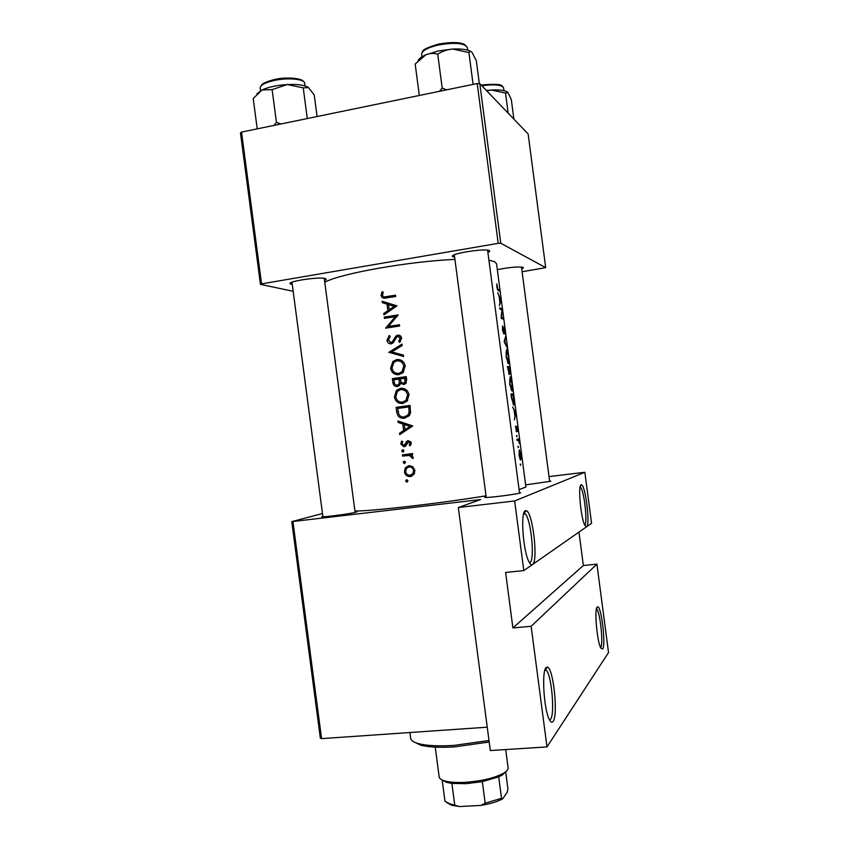 <?xml version="1.0" encoding="UTF-8"?>
<svg xmlns="http://www.w3.org/2000/svg" width="849" height="849" viewBox="0 0 849 849"><rect width="100%" height="100%" fill="white"/><g stroke="black" fill="none" stroke-linecap="round" stroke-linejoin="round"><path stroke-width="1.27" d="M581.109 484.853L581.48 484.832C585.47 485.023 590.384 525.149 586.606 526.762L584.993 525.595C580.928 519.11 577.713 485.15 581.109 484.853M584.749 525.117C587.826 523.048 584.112 490.329 580.451 487.135L580.143 486.87M597.155 607.077L597.813 606.833C601.559 606.95 605.974 645.24 602.663 648.965L600.848 648.127C597.08 642.024 594.173 609.285 597.155 607.077M600.689 647.373C603.554 644.274 600.201 612.129 596.72 609.094L596.465 608.86M525.404 510.758L526.21 510.695C532.663 511.374 538.531 561.582 532.472 564.553C531.485 565.211 530.37 564.394 529.139 562.112C523.08 551.829 520.214 511.565 525.404 510.758M529.967 562.537C535.082 560.202 531.092 519.323 525.276 513.921L523.854 513.146M546.024 667.643L547.382 667.112C553.315 667.611 558.355 715.091 553.102 721.406C552.02 722.913 550.799 722.35 549.43 719.74C543.954 710.21 541.492 671.379 546.024 667.643M550.587 719.315C555.034 714.136 551.595 675.167 546.321 670.254L545.079 669.521M292.268 284.447L290.262 283.853C286.336 281.518 319.065 276.53 325.305 278.525L326.303 279.501L324.53 280.552M454.639 257.194L452.591 256.589C448.208 253.968 485.278 247.94 489.385 250.625L489.735 251.442L487.91 252.588M497.334 269.664C509.644 267.244 518.24 266.48 523.133 267.371L523.366 267.934L521.721 268.9M549.568 480.842L550.831 481.234L525.627 484.875M519.429 492.314L520.649 492.898C516.15 494.341 489.809 497.737 485.108 497.493L484.577 497.036L486.137 496.612M354.999 511.629C357.227 511.544 357.641 511.714 356.24 512.138L356.102 512.18C351.592 513.581 326.122 517.03 321.739 516.818L322.811 516.001M383.95 314.894L396.95 305.884L382.156 301.257L382.347 302.668L387.006 304.133L387.866 310.649L383.769 313.493L383.95 314.894M398.839 374.674L403.042 372.605L405.228 365.961C404.145 361.441 401.322 359.307 396.78 359.562L392.917 361.43L390.625 368.211C391.612 372.743 394.35 374.897 398.839 374.674M400.526 383.26L403.721 384.501L405.78 383.472L406.639 379.439L406.268 376.627L392.355 378.633L392.864 382.517C393.267 385.223 394.764 386.56 397.343 386.539L399.486 385.467L400.526 383.26L402.851 383.324L404.262 384.395M410.311 476.533L413.983 474.326L414.917 470.431L412.688 466.642L408.878 465.655L405.387 467.725L404.442 471.747C405.132 475.016 407.085 476.618 410.311 476.533L411.404 476.289M407.945 480.852L406.65 479.791L405.673 481.128L406.968 482.19L407.945 480.852M405.599 443.295L403.859 445.502L402.012 443.857L402.787 441.639L401.566 441.119L400.792 444.091L404.082 446.786L405.578 446.096L408.475 441.894L410.025 443.082L409.186 445.035L410.184 445.799L411.287 442.913L408.252 440.61L406.745 441.3L405.599 443.295L407.127 443.093M399.72 434.614L412.752 425.933L397.926 420.987L398.117 422.399L402.787 423.991L403.646 430.507L399.539 433.213L399.72 434.614M518.399 446.436L518.293 447.625L517.869 446.5M520.724 464.148L520.617 465.358L520.193 464.212M516.967 435.569L516.861 436.747L516.436 435.633M386.221 296.63C384.406 297.267 383.143 296.8 382.432 295.229L383.281 292.236L382.135 291.653L381.031 295.388C381.817 297.925 383.557 298.774 386.253 297.946L395.708 296.471L395.538 295.176L386.221 296.63L388.651 297.235L395.655 296.089M403.997 450.83L402.702 449.779L401.726 451.116L403.01 452.167L403.997 450.83M405.918 455.733L409.43 455.51L412.996 458.566L413.198 457.399L411.171 455.053L412.678 454.862L412.508 453.568L402.394 454.873L402.564 456.157L408.231 455.34L402.564 456.157M405.504 462.249L404.198 461.198L403.222 462.535L404.517 463.586L405.504 462.249M410.056 405.44L396.133 407.361L396.716 411.818C397.353 416.413 399.9 418.546 404.389 418.228L409.133 415.819L410.523 412.985L410.056 405.44M402.628 403.455L407.096 401.131L409.027 394.764C407.934 390.253 405.122 388.11 400.569 388.333L396.441 390.444L394.403 396.939C395.401 401.481 398.139 403.646 402.628 403.455M403.434 355.115L391.782 351.942L402.161 345.511L401.98 344.121L388.884 352.293L403.615 356.495L403.434 355.115M391.177 343.856L393.087 342.879L396.939 336.926L398.022 336.416L400.102 338.263L398.648 341.351L399.677 342.391L401.577 338.199C401.153 336.077 399.89 335.058 397.799 335.132L395.761 336.257L392.312 341.829L391.028 342.561L388.343 340.099L390.2 336.586L389.341 335.482L386.953 340.322C387.441 342.731 388.853 343.909 391.177 343.856M385.701 328.16L399.603 326.027L399.433 324.732L388.428 326.409L398.139 314.937L384.247 317.102L384.417 318.396L395.263 316.688L385.701 328.16M488.907 260.165L494.489 261.672L496.548 263.71L525.913 487.029L519.079 489.576M486.031 495.816C440.949 503.255 371.438 511.236 354.914 511.024M519.026 455.329L520.501 460.116L521.201 458.704L519.439 449.906L519.026 455.329M517.869 440.344L518.527 440.44L519.408 443.624L518.813 438.912L516.956 439.241L517.115 440.472L517.869 440.344L517.115 440.44M516.595 431.78L516.977 427.631L517.657 431.441L517.508 428.872L516.808 426.4L516.341 430.517L515.502 426.039L516.595 431.78M514.409 419.926L515.852 413.272L512.7 406.926L514.123 410.279L514.929 416.466L514.409 419.926M511.554 398.17L513.857 405.1L514.197 401.015L513.316 393.978L510.992 393.925L511.554 398.17M509.591 383.928L512.053 391.124C512.647 390.763 512.647 388.386 512.032 383.992L510.153 376.786L509.931 383.886C509.57 380.299 509.697 378.346 510.313 378.007L512.032 383.992M509.336 374.642L509.633 372.074L510.281 373.719L509.75 366.864L507.394 366.513L509.336 374.642M505.993 356.516L508.466 363.86C509.071 363.595 509.082 361.26 508.466 356.877L506.566 349.523L506.333 356.495C505.962 352.919 506.1 351.008 506.736 350.743L508.466 356.877M504.115 341.563L507.256 347.91L504.784 341.585L505.728 336.257L504.115 341.563M503.882 333.975L504.402 328.436L505.261 334.23L505.038 330.749L504.232 327.205L503.637 332.702L502.661 325.878L502.491 329.9L503.882 333.975M501.059 318.375L503.489 319.213L503.33 318.004L501.589 317.303L502.109 308.781L499.679 307.826L499.838 309.057L501.929 309.768L501.059 318.375L503.33 318.004M499.403 305.714L500.995 300.259L497.694 292.714L499.159 296.45L499.965 302.647L499.403 305.714M496.856 287.026L497.917 290.305L499.828 291.387L499.668 290.178L497.854 289.138L496.814 283.842L496.856 287.026M454.926 259.423C409.091 261.29 340.109 273.59 324.753 282.239M531.134 626.297L596.921 564.129L608.531 652.552L546.989 746.918L531.134 626.297L512.902 627.931L583.369 565.508L596.921 564.129M292.937 521.594L321.58 738.619L320.36 738.216L291.78 521.626L480.651 499.552L458.333 507.522L514.653 500.974L584.855 472.277L591.562 523.313L523.801 570.602L514.653 500.974M321.58 738.619L487.252 727.19M522.093 271.754L545.695 267.647L528.142 133.972L479.791 83.626L500.772 243.238L545.695 267.647M261.556 283.874L260.463 284.373L240.469 132.89L241.53 132.094L261.556 283.874L498.204 243.345L477.202 83.542L479.791 83.626M241.53 132.094L477.202 83.542M260.463 284.373L293.17 291.281M500.772 243.238L498.204 243.345M291.78 521.626L322.482 513.528M458.333 507.522L490.319 750.548L546.989 746.918M549.016 476.597L584.855 472.277M523.801 570.602L505.611 572.449L512.902 627.931M583.369 565.508L578.976 532.1M520.766 454.905L520.416 458.916L519.312 455.255L519.599 451.137L520.925 454.862M519.928 459.097L520.639 459.001M518.93 451.222L519.599 451.137M516.181 431.356L516.85 431.26M515.576 413.357L515.11 415.808L514.473 410.927L515.576 413.357M511.045 394.297L513.316 393.978M511.162 395.188L513.337 395.178L513.698 403.88L512.297 400.622L511.491 395.146M512.913 403.986L513.698 403.88M511.905 384.024L511.894 389.893L509.931 383.886M511.162 389.999L511.894 389.893M507.479 367.192L509.75 366.864M508.774 373.931L509.676 373.804M509.761 368.031L510.111 372.499L509.167 367.904L509.761 368.031M508.933 367.872L509.177 373.411L507.893 367.766L508.933 367.872M508.604 373.496L509.177 373.411M508.339 356.877L508.307 362.629L506.333 356.495M507.596 362.735L508.307 362.629M504.179 341.669L504.784 341.585M502.406 327.152L502.969 327.067M503.17 332.829L503.722 332.744M500.05 309.11L502.109 308.781M500.666 309.269L502.152 309.036M500.687 300.111L500.167 302.106L499.52 297.224L500.687 300.111M382.581 295.77L381.031 295.388M384.565 298.148L383.621 296.726M385.276 296.768L388.651 297.235M401.895 433.181L399.539 433.213M401.864 432.969L405.971 430.273L403.646 430.507M405.971 430.273L405.875 429.541M405.206 424.415L405.122 423.8L402.787 423.991M405.122 423.8L400.452 422.218L398.117 422.399M409.993 426.378L404.984 429.636L404.304 424.489L409.993 426.378L412.211 426.177L406.618 424.298L404.304 424.489M412.211 426.177L407.297 429.414L404.984 429.636M410.874 444.802L409.186 445.035M411.287 442.913L410.025 443.082M410.767 441.597L408.475 441.894M405.217 446.372L403.869 445.502L406.236 445.173M402.023 443.921L400.792 444.091M406.416 444.791L404.771 445.025M408.39 441.915L409.048 441.002L406.745 441.3M403.986 450.777L401.726 451.116M412.678 454.799L411.171 455.053M413.208 457.76L411.807 458.004M413.145 457.102L411.903 457.314M411.415 455.181L409.43 455.51M411.256 455.096L408.231 455.34M404.867 455.775L404.708 454.576M498.076 290.432L499.668 290.178M407.891 480.608L405.673 481.128M411.956 476.066L409.218 475.26M405.652 471.492L404.442 471.747M407.562 467.459L409.717 465.613M413.654 470.59L412.869 473.625L410.141 475.249C407.69 475.313 406.193 474.092 405.663 471.588L406.406 468.489L409.048 466.95C411.521 466.876 413.06 468.086 413.654 470.59L414.896 470.325M412.423 474.74L414.142 474.092M412.497 466.515L409.048 466.95M411.341 466.494L410.767 466.61M405.472 462.121L403.222 462.535M398.616 408.327L398.478 407.276L396.133 407.361M398.478 407.276L410.088 405.663M404.941 418.143L401.153 416.572M397.703 408.454L408.772 406.926L409.091 412.423L407.87 415.087L404.22 416.944C401.8 417.284 399.996 416.35 398.807 414.163L397.703 408.454M410.247 406.873L408.772 406.926M410.629 412.338L409.091 412.423M405.504 416.859L404.22 416.944M406.533 416.795L409.112 415.851M399.242 390.041L402.904 388.364L400.569 388.333M402.914 403.402L399.306 401.726M395.836 396.929L394.403 396.939M407.573 395.029L405.939 400.346L402.458 402.161C398.775 402.288 396.557 400.463 395.793 396.685L397.47 391.293L400.739 389.627C404.442 389.479 406.713 391.283 407.573 395.029L409.048 395.029M403.36 402.139L402.458 402.161M404.782 402.108L406.798 401.428M406.958 390.487L403.073 389.649M394.827 379.577L394.721 378.728L392.355 378.633M394.721 378.728L406.321 377.03M397.926 386.412L396.228 385.17M394.329 382.559L392.864 382.517M404.973 378.123L404.665 382.676L403.53 383.217C401.588 382.995 400.611 381.806 400.579 379.63L400.463 378.76L406.469 378.187M406.692 379.938L405.206 379.874M405.069 383.26L403.53 383.217M399.03 378.972L399.338 382.538L398.51 384.555L397.173 385.255C395.209 385.011 394.201 383.78 394.159 381.551L393.915 379.715L400.495 379.025M401.566 383.292L401.683 382.612L399.338 382.538M398.85 385.287L397.173 385.255M395.931 361.09L399.136 359.764L396.78 359.562M399.136 359.764L399.709 359.7M398.542 374.706L395.103 372.764M392.068 368.307L390.625 368.211M403.774 366.227L401.97 371.745L398.669 373.38C394.987 373.528 392.769 371.724 392.005 367.946L393.883 362.332L396.95 360.846C400.643 360.687 402.925 362.481 403.774 366.227L405.27 366.333M398.69 373.39L401.015 373.507L398.669 373.38M401.015 373.507L402.511 373.082M403.572 362.141L399.508 361.027M403.562 356.102L388.884 352.293M391.272 352.547L392.089 352.027M391.293 352.728L388.906 352.473M388.418 340.523L386.953 340.322M392.302 342.731L393.066 342.9M393.14 342.837L391.028 342.561M393.84 342.041L392.312 341.829M397.597 336.533L395.761 336.257M398.308 336.406L399.89 335.525M399.72 335.429L397.799 335.132M400.431 341.595L398.648 341.351M401.598 338.486L400.102 338.263M401.153 336.862L400.314 336.766M391.453 343.792L389.988 342.444M386.719 318.014L384.247 317.102M386.666 317.579L397.629 315.828M399.529 325.464L390.848 326.823L388.428 326.409M386.571 328.022L385.658 327.863M388.555 327.703L389.511 326.589M396.621 316.964L395.263 316.688M385.467 313.833L383.769 313.493M389.574 311.021L387.866 310.649M390.211 310.585L390.126 309.949M389.447 304.823L387.006 304.133M389.436 304.685L382.347 302.668M384.777 303.231L384.618 302.032M394.191 306.383L389.192 309.747L388.513 304.611L395.91 306.776M390.901 310.118L389.192 309.747M395.963 306.733L388.513 304.611M489.194 742.005L454.65 746.876C439.867 747.767 428.522 747.194 420.637 745.167L413.834 741.846M409.897 732.528L410.64 738.216C410.969 740.466 413.654 742.291 418.695 743.671C426.845 745.762 438.572 746.345 453.897 745.411L489.003 740.519M486.71 90.832L491.433 90.036L486.381 90.493M508.158 113.172L505.516 93.04L507.935 92.499L511.289 99.418L513.878 119.125M507.458 92.063C504.847 90.302 499.499 89.633 491.433 90.036L505.516 93.04M471.397 51.81C468.117 49.592 461.93 48.669 452.804 49.03L438.286 50.961L425.795 54.824C429.774 53.254 433.754 53.031 437.734 54.177C442.265 51.216 447.285 49.497 452.804 49.03L468.913 52.574C469.752 51.195 470.813 51.152 472.097 52.447L476.321 60.767L479.324 83.605M473.095 84.391L468.913 52.574M446.67 89.835L442.202 88.126L437.734 54.177M442.202 88.126L439.368 91.342M419.321 95.47L415.182 64.015L425.795 54.824C421.56 56.713 419.024 58.613 418.175 60.512M280.902 123.975L276.445 122.362L274.1 125.376M317.08 116.525L314.236 94.939L308.261 87.32C304.335 85.017 297.309 84.093 287.185 84.55L303.242 87.85L308.643 87.585M307.285 118.542L303.242 87.85M272.126 89.623L287.185 84.55C276.923 85.24 268.539 87.033 262.044 89.941L272.126 89.623L276.445 122.362M257.226 128.857L253.214 98.505L262.044 89.941L256.992 93.761M435.24 747.131L439.166 776.909C439.411 778.565 441.257 779.902 444.685 780.921C449.683 782.311 456.592 782.778 465.411 782.311C482.041 781.048 494.85 777.981 503.807 773.089C506.864 771.21 508.296 769.449 508.105 767.783L505.707 749.561M506.184 771.38L502.364 774.978L498.703 776.846L482.328 781.653L466.133 783.691L451.891 783.404L446.574 782.364L442.18 780.146L444.972 801.307L449.747 803.812L459.574 806.55L451.604 805.234L446.998 802.751M505.675 771.805L507.925 788.87L507.224 792.181L502.767 798.75C497.535 801.647 490.202 803.876 480.778 805.436L459.574 806.55M498.703 776.846L501.515 798.272L502.767 798.75M451.891 783.404L454.714 804.841M480.778 805.436L485.172 803.228L501.515 798.272M482.328 781.653L485.172 803.228M497.429 289.509L498.257 289.371M398.17 411.744L396.716 411.818M410.375 407.881L408.9 407.934M400.611 379.885L399.147 379.821M395.538 339.101L394.18 338.9M503.425 87.436L503.574 87.914C501.844 84.783 494.606 84.062 481.85 85.76M467.661 50.144L467.332 47.576C464.52 43.044 454.926 42.174 438.54 44.976C427.514 47.618 421.868 50.717 421.592 54.272L421.932 56.83M305.003 85.898L304.653 83.276C304.664 79.01 287.705 77.397 273.994 80.506C264.899 82.65 260.303 85.165 260.197 88.073L260.547 90.716M580.249 486.392L581.48 484.832M596.603 608.319L597.813 606.833M524.236 513.189L526.21 510.695M545.366 669.564L547.382 667.112M525.276 513.921L523.578 514.112M546.321 670.254L544.814 670.37M324.976 278.451L326.303 279.501M488.26 250.296L489.735 251.442M522.337 267.138L523.366 267.934M489.417 251.198L489.342 250.604L489.417 251.198M453.716 255.071L452.591 256.589M291.292 282.505L290.262 283.853M520.416 458.916L519.885 458.991M513.412 403.721L512.838 403.806M511.639 389.744L511.077 389.829M509.687 373.698L508.731 373.836M508.073 362.481L507.522 362.565M409.409 444.78L410.99 444.568M404.824 444.95L406.448 444.727M406.512 441.565L408.804 441.268M401.97 450.203L403.487 449.97M497.854 289.138L497.323 289.222M405.886 480.258L407.329 479.929M405.387 467.725L407.69 467.268M412.869 473.625L414.588 473.243M403.455 461.633L404.941 461.368M407.87 415.087L409.749 414.981M396.441 390.444L398.457 390.466M405.939 400.346L407.743 400.314M404.655 382.676L406.321 382.719M398.51 384.555L400.091 384.597M392.917 361.43L394.849 361.589M401.97 371.745L403.7 371.851M388.821 335.917L389.797 336.066M392.132 341.998L393.703 342.211M396.101 335.928L398.425 336.289M420.637 745.167L418.695 743.671M502.555 86.534C502.162 84.253 495.031 83.754 481.15 85.027M503.574 87.914L503.935 90.652M355.105 512.435L324.244 278.323M322.917 516.797L291.971 282.218M465.836 45.559C462.472 42.185 453.419 41.665 438.689 44.031M422.505 51.906C421.942 50.08 427.291 47.459 438.551 44.052M487.602 250.19L519.546 493.184M454.321 254.796L486.244 497.482M261.036 85.972C261.641 83.849 265.992 81.727 274.078 79.604M274.291 79.562C286.898 76.421 302.722 78.649 303.305 81.408M549.664 481.521L521.477 267.032M502.364 774.978L503.807 773.089M446.574 782.364L444.685 780.921M451.604 805.234L449.747 803.812"/></g></svg>
